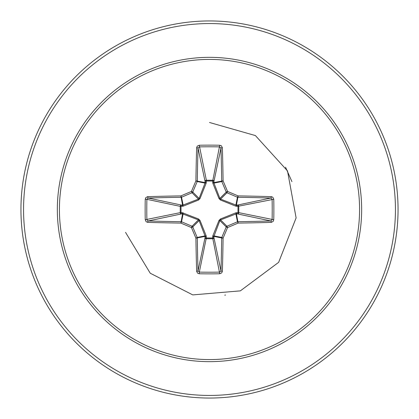 <?xml version="1.0" encoding="UTF-8"?>
<svg xmlns="http://www.w3.org/2000/svg" width="419" height="419" viewBox="0 0 419 419"><rect width="100%" height="100%" fill="white"/><g stroke="black" fill="none" stroke-linecap="round" stroke-linejoin="round"><path stroke-width="0.63" d="M196.637 271.303A1.304 0.424 178.3 0 0 198.025 270.873L205.064 237.552A1.304 0.445 -178.2 0 0 206.31 237.997L199.318 272.109A187.063 71.586 0 0 0 209.5 272.214A187.063 71.586 0 0 0 219.682 272.109L220.975 270.873A187.225 16.32 -90 0 0 221.688 237.95L213.9 236.405L213.936 237.552A1.304 1.205 -11.9 0 1 212.637 238.757L206.363 238.757A1.304 1.205 11.9 0 1 205.064 237.552L205.032 235.902L199.109 220.598L192.766 226.936A187.11 16.31 67.5 0 0 197.213 237.453A1.304 1.299 78.8 0 1 197.312 237.95A187.225 16.32 90 0 0 198.025 270.873L199.318 272.109L199.245 273.759L197.611 273.183L196.637 271.303A188.529 16.43 -90 0 1 195.919 238.149A188.414 16.42 -112.5 0 1 191.441 227.559L192.064 226.234A1.304 1.299 45 0 1 192.766 226.936L191.441 227.559A188.414 16.42 -157.5 0 1 180.851 223.081L181.547 221.787A187.11 16.31 22.5 0 0 192.064 226.234L198.402 219.891L182.595 213.9A1.304 0.445 88.2 0 1 182.155 212.653L198.564 218.985L200.015 220.436L206.174 235.845L206.31 237.997L212.69 237.997L212.826 235.845L218.985 220.436L220.436 218.985L235.845 212.826L237.997 212.69A1.304 0.445 -88.2 0 1 237.552 213.936L235.902 213.968L220.598 219.891L219.891 220.598L213.9 236.405A1.304 0.445 -1.8 0 1 212.653 236.845M145.241 219.755L180.243 212.637A1.304 1.205 78.1 0 0 181.448 213.936L182.595 213.9L180.851 223.081A188.529 16.43 180 0 1 147.698 222.363L146.152 221.74L145.241 219.755A188.367 72.084 -90 0 1 145.136 209.5A188.367 72.084 -90 0 1 145.241 199.245L146.891 199.318A187.063 71.586 90 0 0 146.786 209.5A187.063 71.586 90 0 0 146.891 219.682L148.127 220.975A187.225 16.32 0 0 0 181.05 221.688A1.304 1.299 11.2 0 1 181.547 221.787L183.098 213.968A1.304 0.398 110.9 0 1 183.155 212.826M212.826 235.845A1.304 0.398 -159.1 0 0 213.968 235.902L221.787 237.453L223.081 238.149L221.688 237.95A1.304 1.299 -78.8 0 1 221.787 237.453A187.11 16.31 -67.5 0 0 226.234 226.936A1.304 1.299 -45 0 1 226.936 226.234A187.11 16.31 -22.5 0 0 237.453 221.787A1.304 1.299 -11.2 0 1 237.95 221.688A187.225 16.32 0 0 0 270.873 220.975L237.552 213.936A1.304 1.205 -78.1 0 0 238.757 212.637L237.997 212.69L237.997 206.31L235.845 206.174L220.436 200.015L218.985 198.564L212.826 183.155L212.69 181.003A1.304 0.445 -178.2 0 1 213.936 181.448L213.968 183.098L219.891 198.402L220.598 199.109L235.902 205.032L237.552 205.064A1.304 1.205 -101.9 0 1 238.757 206.363L238.757 212.637L273.759 219.755L273.183 221.389L271.303 222.363A188.529 16.43 180 0 1 238.149 223.081A188.414 16.42 157.5 0 1 227.559 227.559A188.414 16.42 112.5 0 1 223.081 238.149A188.529 16.43 90 0 1 222.363 271.303L221.74 272.848L219.755 273.759A188.367 72.084 180 0 1 209.5 273.864A188.367 72.084 180 0 1 199.245 273.759M145.241 199.245L145.817 197.611L147.698 196.637A188.529 16.43 0 0 1 180.851 195.919A188.414 16.42 -22.5 0 1 191.441 191.441A188.414 16.42 -67.5 0 1 195.919 180.851A188.529 16.43 -90 0 1 196.637 147.698L197.26 146.152L199.245 145.241A188.367 72.084 0 0 1 209.5 145.136A188.367 72.084 0 0 1 219.755 145.241L212.69 181.003L206.31 181.003L206.363 180.243L212.637 180.243A1.304 1.205 -168.1 0 1 213.936 181.448L220.975 148.127L219.682 146.891A187.063 71.586 180 0 0 199.318 146.891L198.025 148.127A187.225 16.32 90 0 0 197.312 181.05A1.304 1.299 101.2 0 1 197.213 181.547A187.11 16.31 112.5 0 0 192.766 192.064A1.304 1.299 135 0 1 192.064 192.766A187.11 16.31 157.5 0 0 181.547 197.213A1.304 1.299 168.8 0 1 181.05 197.312A187.225 16.32 180 0 0 148.127 198.025L146.891 199.318L180.243 206.363A1.304 1.205 101.9 0 1 181.448 205.064A1.304 0.445 -88.2 0 0 181.003 206.31L181.003 212.69L182.155 212.653M147.698 196.637A1.304 0.424 88.3 0 0 148.127 198.025L181.448 205.064L183.098 205.032L198.402 199.109L199.109 198.402L205.032 183.098L205.064 181.448A1.304 0.445 -1.8 0 1 206.31 181.003L206.174 183.155L200.015 198.564L198.564 200.015L183.155 206.174L180.243 206.363L180.243 212.637L181.003 212.69A1.304 0.445 88.2 0 0 181.448 213.936L148.127 220.975A1.304 0.424 -88.3 0 0 147.698 222.363M209.5 59.419A150.081 150.081 0 0 1 359.581 209.5A150.081 150.081 0 0 1 209.5 359.581A150.081 150.081 0 0 1 59.419 209.5A150.081 150.081 0 0 1 209.5 59.419M219.755 145.241L221.389 145.817L222.363 147.698A1.304 0.424 178.3 0 0 220.975 148.127A187.225 16.32 -90 0 1 221.688 181.05A1.304 1.299 -101.2 0 0 221.787 181.547L213.968 183.098A1.304 0.398 159.1 0 0 212.826 183.155M271.303 222.363A1.304 0.424 88.3 0 0 270.873 220.975L272.109 219.682A187.063 71.586 -90 0 0 272.109 199.318L270.873 198.025A1.304 0.424 -88.3 0 0 271.303 196.637L272.848 197.26L273.759 199.245A188.367 72.084 90 0 1 273.759 219.755M209.5 20.95A188.55 188.55 0 0 1 398.05 209.5A188.55 188.55 0 0 1 209.5 398.05A188.55 188.55 0 0 1 20.95 209.5A188.55 188.55 0 0 1 209.5 20.95A188.55 188.55 0 0 0 20.95 209.5A188.55 188.55 0 0 0 209.5 398.05M125.532 232.356L150.238 273.219L192.777 294.903L240.354 290.865L278.645 262.336L296.113 217.901L287.507 170.936L255.417 135.578L209.5 122.479M224.783 295.165L225.506 295.034M291.943 181.637L285.538 167.186M200.015 220.436L199.109 220.598L198.402 219.891L198.564 218.985M273.759 199.245L237.997 206.31A1.304 0.445 88.2 0 0 237.552 205.064L270.873 198.025A187.225 16.32 180 0 0 237.95 197.312A1.304 1.299 -168.8 0 1 237.453 197.213L238.149 195.919A188.529 16.43 0 0 1 271.303 196.637M235.845 206.174A1.304 0.398 110.9 0 0 235.902 205.032L237.453 197.213A187.11 16.31 -157.5 0 0 226.936 192.766A1.304 1.299 -135 0 1 226.234 192.064A187.11 16.31 -112.5 0 0 221.787 181.547L223.081 180.851L213.9 182.595A1.304 0.445 -178.2 0 0 212.653 182.155M196.637 147.698A1.304 0.424 1.7 0 1 198.025 148.127L205.064 181.448A1.304 1.205 168.1 0 1 206.363 180.243L199.245 145.241M218.985 220.436L219.891 220.598L226.234 226.936L227.559 227.559L226.936 226.234L220.598 219.891L220.436 218.985M222.363 271.303A1.304 0.424 1.7 0 1 220.975 270.873L213.936 237.552A1.304 0.445 -1.8 0 1 212.69 237.997L219.755 273.759M235.845 212.826A1.304 0.398 -110.9 0 1 235.902 213.968L237.453 221.787L238.149 223.081L236.405 213.9A1.304 0.445 -88.2 0 0 236.845 212.653M206.174 235.845A1.304 0.398 159.1 0 1 205.032 235.902L197.213 237.453L195.919 238.149L205.101 236.405A1.304 0.445 -178.2 0 0 206.347 236.845M236.845 206.347A1.304 0.445 88.2 0 0 236.405 205.101L238.149 195.919A188.414 16.42 22.5 0 0 227.559 191.441L226.234 192.064L219.891 198.402L218.985 198.564M220.436 200.015L220.598 199.109L226.936 192.766L227.559 191.441A188.414 16.42 67.5 0 0 223.081 180.851A188.529 16.43 90 0 0 222.363 147.698M183.155 206.174A1.304 0.398 -110.9 0 1 183.098 205.032L181.547 197.213L180.851 195.919L182.595 205.101A1.304 0.445 -88.2 0 0 182.155 206.347M200.015 198.564L199.109 198.402L192.766 192.064L191.441 191.441L192.064 192.766L198.402 199.109L198.564 200.015M206.347 182.155A1.304 0.445 -1.8 0 0 205.101 182.595L195.919 180.851L197.213 181.547L205.032 183.098A1.304 0.398 -159.1 0 1 206.174 183.155M209.5 361.66A152.16 152.16 0 0 1 57.34 209.5A152.16 152.16 0 0 1 209.5 57.34A152.16 152.16 0 0 1 361.66 209.5A152.16 152.16 0 0 1 209.5 361.66M209.5 23.558A185.942 185.942 0 0 1 395.442 209.5A185.942 185.942 0 0 1 209.5 395.442A185.942 185.942 0 0 1 23.558 209.5A185.942 185.942 0 0 1 209.5 23.558"/></g></svg>
